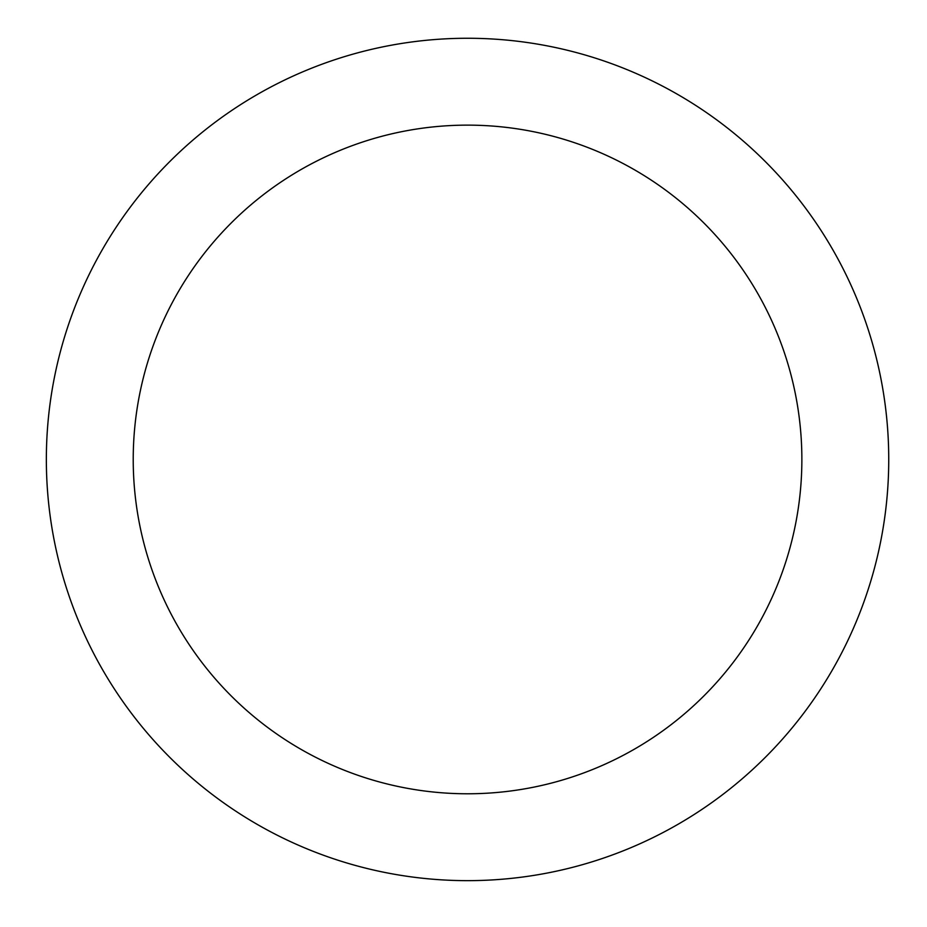 <?xml version="1.0" encoding="UTF-8"?>
<svg xmlns="http://www.w3.org/2000/svg" width="927" height="927" viewBox="0 0 927 927"><rect width="100%" height="100%" fill="white"/><g stroke="black" fill="none" stroke-linecap="round" stroke-linejoin="round"><path stroke-width="1.39" d="M467.544 125.133A334.323 334.323 0 0 0 133.221 459.456A334.323 334.323 0 0 0 467.544 793.779A334.323 334.323 0 0 0 801.867 459.456A334.323 334.323 0 0 0 467.544 125.133M46.35 459.456A421.194 421.194 0 0 1 467.544 38.262A421.194 421.194 0 0 1 888.738 459.456A421.194 421.194 0 0 1 467.544 880.65A421.194 421.194 0 0 1 46.35 459.456"/></g></svg>
